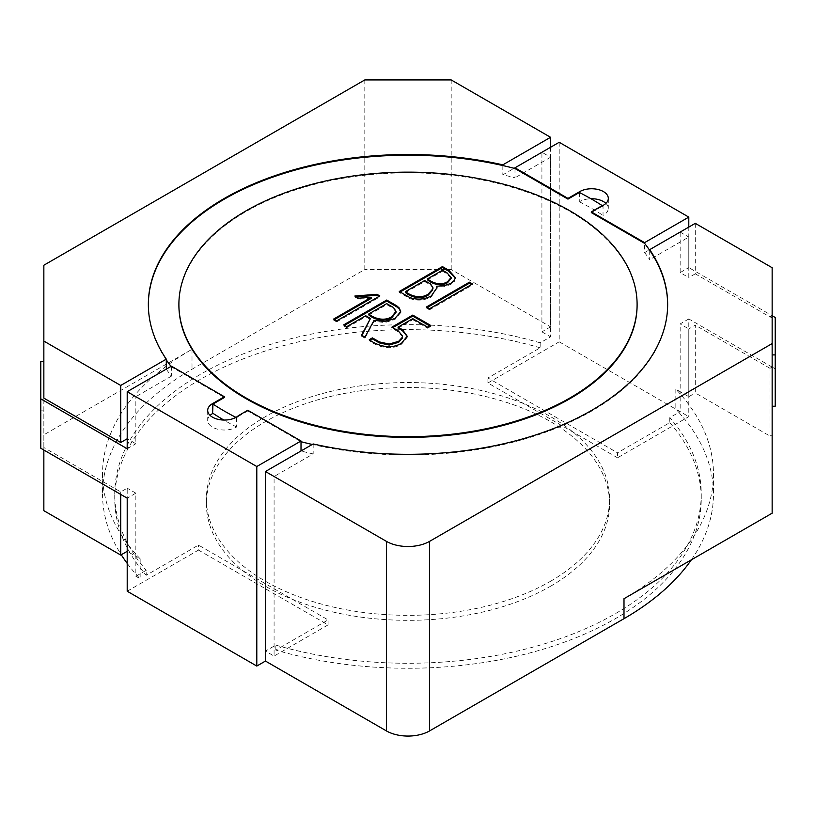 <?xml version="1.0" encoding="UTF-8"?>
<svg xmlns="http://www.w3.org/2000/svg" width="816" height="816" viewBox="0 0 816 816"><rect width="100%" height="100%" fill="white"/><g stroke="black" fill="none" stroke-linecap="round" stroke-linejoin="round"><path stroke-width="0.61" stroke-dasharray="4.08 3.06" d="M579.401 192.505L579.788 201.562A16.708 9.649 180 0 1 590.957 198.737M605.9 203.388A16.708 9.649 180 0 1 608.308 208.376A16.708 9.649 180 0 1 603.034 215.414L603.034 206.152A16.708 9.649 180 0 1 600.607 207.244L600.607 206.53M238.415 415.66L238.415 416.374A16.708 9.649 180 0 1 236.589 417.71A259.651 149.909 180 0 1 235.936 417.384M236.589 417.71L236.589 426.982A16.708 9.649 180 0 1 218.26 429.349A16.708 9.649 180 0 1 207.692 420.383A16.708 9.649 180 0 1 210.1 415.395M591.325 212.599L600.607 207.244M171.411 366.17L171.411 366.884L224.4 397.474M247.778 410.254L247.778 410.968L301.012 441.701M238.415 416.374L247.778 410.968M178.898 304.756A229.102 132.274 180 0 1 320.606 182.845A229.102 132.274 180 0 1 569.996 211.579A229.102 132.274 180 0 1 637.102 304.756M236.589 426.982A259.651 149.909 180 0 1 223.819 420.046M514.988 168.524L514.988 177.786A259.651 149.909 180 0 0 502.829 174.828L514.141 168.3M502.829 165.556L502.829 174.828M171.034 366.394A259.651 149.909 180 0 0 171.411 366.884L171.411 376.145A259.651 149.909 180 0 1 166.291 369.128L127.204 391.7L135.844 396.688L135.844 443.751L127.204 438.763L127.204 391.7M579.401 201.776A259.651 149.909 180 0 1 603.034 215.414M602.422 205.754A259.651 149.909 180 0 1 603.034 206.152M649.709 250.359L649.709 259.631A259.651 149.909 180 0 0 644.589 252.613L644.589 243.341M166.291 359.866A259.651 149.909 180 0 1 148.349 305.113A259.651 149.909 180 0 1 148.349 304.756M667.651 304.756A259.651 149.909 180 0 1 667.651 305.113A259.651 149.909 180 0 1 313.171 444.659A259.651 149.909 180 0 1 312.283 444.465M265.445 471.515L301.012 450.973A259.651 149.909 180 0 0 313.171 453.931L274.084 476.503L265.445 471.515L265.445 651.086L274.084 656.074L274.084 476.503M313.171 443.955L313.171 453.931M775.2 406.246L775.2 368.832L772.15 367.067L772.15 406.246L772.15 318.209M772.15 318.118L772.15 267.719M680.156 411.652L678.851 412.406A305.47 176.358 0 0 0 675.842 409.163L680.156 411.652L680.156 391.7L688.796 396.688L688.796 328.919L695.283 325.186L695.283 392.945L769.988 436.081L769.988 368.312L772.15 367.067L772.15 513.182M695.283 223.349L695.283 273.839L769.988 316.965L772.15 315.527M769.988 316.965L772.15 315.721L688.796 267.597L688.796 227.083M649.709 249.655L680.156 232.07L680.156 272.585L688.796 277.573L688.796 237.058L649.709 259.631M680.156 232.07L688.796 237.058M688.796 396.688L695.283 392.945M772.15 367.067L688.796 318.944L688.796 416.639L617.518 457.796L617.518 452.809L487.917 377.981L540.172 347.81L540.172 342.822L550.555 336.835L541.916 331.847L541.916 152.266L550.555 157.253L550.555 336.835M688.796 318.944L680.156 323.932L688.796 328.919M623.995 598.709A305.47 176.358 180 0 0 713.47 474.004A305.47 176.358 180 0 0 675.842 389.201L680.156 391.7L680.156 323.932M691.376 559.817A305.47 176.358 0 0 0 713.47 493.955A305.47 176.358 0 0 0 678.851 412.406L669.773 417.649L669.773 422.637L617.518 452.809M769.988 436.081L772.15 434.836M43.85 510.683L43.85 265.231M135.844 576.269L137.149 575.515A305.47 176.358 0 0 0 140.158 578.758L135.844 576.269L135.844 556.318L140.158 558.807A305.47 176.358 180 0 1 102.53 474.004A305.47 176.358 180 0 1 192.005 349.299L43.85 434.836M43.85 450.034L43.85 447.545L120.717 491.915L127.204 488.182L127.204 498.158L135.844 493.17L135.844 556.318L127.204 551.32M364.803 79.927L364.803 269.484L192.005 369.25A305.47 176.358 0 0 0 102.53 493.955A305.47 176.358 0 0 0 121.258 554.758M120.717 491.915L120.717 494.414M127.204 563.397A305.47 176.358 0 0 0 137.149 575.515L146.227 570.272L146.227 575.26L198.482 545.088L328.083 619.915L275.828 650.087A293.25 169.31 0 0 0 701.25 498.953A293.25 169.31 0 0 0 669.773 422.637M127.204 591.233L198.482 550.076L198.482 545.088M127.204 448.739L135.844 443.751M171.411 376.145L135.844 396.688M775.2 368.832L775.2 317.485M135.844 493.17L127.204 488.182M198.482 550.076L328.083 624.903L274.084 656.074M275.828 650.087L275.828 645.099L265.445 651.086M275.828 645.099A293.25 169.31 0 0 0 701.25 493.955A293.25 169.31 0 0 0 669.773 417.649M550.555 147.278L550.555 326.849L451.197 269.484L364.803 269.484M550.555 326.849L541.916 331.847M540.172 342.822A293.25 169.31 0 0 0 114.75 493.955A293.25 169.31 0 0 0 146.227 570.272M540.172 347.81A293.25 169.31 0 0 0 114.75 498.953A293.25 169.31 0 0 0 146.227 575.26M550.555 581.257A201.613 116.402 0 0 0 609.613 498.953A201.613 116.402 0 0 0 408 382.551A201.613 116.402 0 0 0 206.387 498.953A201.613 116.402 0 0 0 330.847 606.482A201.613 116.402 0 0 0 550.555 581.257M695.283 273.839L688.796 277.573M40.8 448.27L40.8 361.447M559.205 142.29L559.205 341.822L688.796 416.639M514.988 167.81L541.916 152.266M550.555 157.253L514.988 177.786M644.589 252.613L649.363 249.849M451.197 269.484L451.197 79.927M680.156 272.585L688.796 267.597M617.518 457.796L487.917 382.969L559.205 341.822M487.917 382.969L487.917 377.981M328.083 624.903L328.083 619.915M140.158 558.807L140.158 578.758M675.842 389.201L675.842 409.163M550.555 586.245A201.613 116.402 0 0 0 609.613 503.941A201.613 116.402 0 0 0 408 387.539A201.613 116.402 0 0 0 206.387 503.941A201.613 116.402 0 0 0 330.847 611.48A201.613 116.402 0 0 0 550.555 586.245M43.85 447.545L43.85 410.856L40.8 410.856M43.85 410.856L43.85 398.126M769.988 368.312L695.283 325.186M769.988 316.771L772.15 318.016M427.523 279.878L442.527 271.218L442.527 270.218M436.856 288.354L431.327 296.932C424.351 300.523 417.17 301.063 409.795 298.544L399.289 292.485L399.289 291.485M399.289 292.485L400.156 291.985M405.521 292.577L424.626 281.551L424.626 280.551M432.847 287.987L430.624 285.019L424.626 281.551M455.338 278.144L454.328 281.459L450.86 284.386L444.363 286.671L436.723 287.232M451.115 278.46L446.954 273.778L442.527 271.218M407.174 336.386L407.174 337.406L401.707 344.026C390.956 351.135 376.972 346.576 369.271 340.66L369.271 339.67M369.271 340.66L370.138 340.16M398.075 328.154L412.774 319.668L412.774 318.668M412.774 319.668L427.604 328.226L427.604 327.236M427.604 328.226L430.705 326.441L430.705 325.441M429.848 325.941L430.705 326.441M402.574 336.947L398.106 331.755L391.874 328.154L391.874 327.155M391.874 328.154L392.741 327.655M396.005 312.283L393.445 308.509L386.713 304.613L386.713 303.623M346.78 326.675L346.78 327.675L343.679 325.88L343.679 324.88M346.78 327.675L365.711 316.741L365.711 315.741M365.711 316.741L370.444 319.474M361.947 335.437L361.539 336.202L361.539 335.203M361.539 336.202L364.976 338.181L364.976 337.181M400.687 312.681L394.944 319.495L384.938 322.575L374.044 321.32L374.044 320.321M374.044 321.32L364.976 338.181M343.679 325.88L344.536 325.38M368.812 314.956L386.713 304.613M429.491 308.805L429.491 309.805L426.391 308.009L426.391 307.02M429.491 309.805L472.525 284.957L472.525 283.958M471.658 284.458L472.525 284.957M426.391 308.009L427.258 307.52M378.981 296.463L379.838 296.963L379.838 295.963M356.398 296.891L354.878 297.014L354.878 296.014M354.878 297.014L358.642 299.186L358.642 298.197M371.311 298.309L358.642 299.186M336.641 320.902L336.641 321.902L333.571 320.086L333.571 319.097M333.571 320.086L334.427 319.597M336.641 321.902L379.838 296.963M579.788 192.698L579.788 201.562M192.005 349.299L192.005 369.25M431.327 296.932L431.327 295.933M401.707 344.026L401.707 343.036M608.308 198.4L608.308 208.376M207.692 410.407L207.692 420.383M148.349 305.113L148.349 304.399M114.75 498.953L114.75 493.955M701.25 498.953L701.25 493.955M667.651 305.113L667.651 304.399M102.53 474.004L102.53 493.955M713.47 474.004L713.47 493.955M609.613 503.941L609.613 498.953M206.387 503.941L206.387 498.953M436.876 288.854L436.876 287.864M455.389 277.613L455.389 278.613M407.306 337.12L407.306 336.121M402.41 335.947L402.41 336.947M400.605 312.681L400.605 311.681"/><path stroke-width="1.22" d="M354.878 296.014L376.941 294.29L379.838 295.963L336.641 320.902L333.571 319.097L371.311 297.31L358.642 298.197L354.878 296.014M472.525 283.958L429.491 308.805L426.391 307.02L469.424 282.173L472.525 283.958M365.711 315.741L346.78 326.675L343.679 324.88L386.713 300.043L396.78 305.847L399.412 308.142L400.687 311.681L394.944 318.495L384.938 321.575L374.044 320.321L364.976 337.181L361.539 335.203L370.444 318.475L365.711 315.741M246.004 397.933A229.102 132.274 180 0 1 178.898 304.399A229.102 132.274 180 0 1 408 172.135A229.102 132.274 180 0 1 637.102 304.399A229.102 132.274 180 0 1 495.669 426.605A229.102 132.274 180 0 1 246.004 397.933M431.327 295.933C424.351 299.533 417.17 300.064 409.795 297.544L399.289 291.485L442.425 266.587L448.79 270.259L455.369 277.613L454.328 280.459L450.86 283.387L444.363 285.671L436.723 286.232L436.876 287.864L431.327 295.933M401.707 343.036C390.956 350.146 376.972 345.576 369.271 339.67L372.371 337.875L379.379 341.914L389.212 344.056L398.677 341.282L402.472 337.161L402.574 335.947L398.106 330.755L391.874 327.155L412.774 315.088L430.705 325.441L427.604 327.236L412.774 318.668L398.075 327.155L402.441 329.674L407.194 336.212L401.707 343.036M590.957 198.737A16.708 9.649 180 0 1 605.9 203.388M514.141 168.3L514.988 167.81L567.967 198.4L579.788 191.587A16.708 9.649 180 0 1 597.995 189.485A16.708 9.649 180 0 1 608.308 198.4A16.708 9.649 180 0 1 600.607 206.53L591.325 211.885L591.325 212.599L644.589 243.341A259.651 149.909 180 0 1 649.709 250.359A259.651 149.909 180 0 1 667.651 304.756M602.422 205.754A259.651 149.909 180 0 0 579.401 192.505L567.967 199.114L514.988 168.524L514.988 167.81L559.205 142.29L688.796 217.107L688.796 227.083M567.967 198.4L567.967 199.114M210.1 415.395A16.708 9.649 180 0 1 212.588 413.559L212.966 404.073L224.4 397.474L224.4 396.76L171.411 366.17L127.204 391.7L256.795 466.517L256.795 666.06L127.204 591.233L127.204 498.158L40.8 448.27L40.8 398.851L127.204 448.739L127.204 391.7M256.795 466.517L301.012 440.997L247.778 410.254L238.415 415.66A16.708 9.649 180 0 1 219.647 419.659A16.708 9.649 180 0 1 207.692 410.407A16.708 9.649 180 0 1 212.588 403.583L224.4 396.76M301.012 440.997L301.012 450.973M591.325 211.885L644.589 242.638L644.589 243.341M637.102 304.756A229.102 132.274 180 0 1 637.102 305.113A229.102 132.274 180 0 1 495.669 427.319A229.102 132.274 180 0 1 246.004 398.647A229.102 132.274 180 0 1 178.898 305.113A229.102 132.274 180 0 1 178.898 304.756M223.819 420.046A259.651 149.909 180 0 1 212.966 413.335M235.936 417.384A259.651 149.909 180 0 1 212.966 404.073M148.349 304.756A259.651 149.909 180 0 1 502.829 165.556A259.651 149.909 180 0 1 514.988 168.524M171.034 366.394A259.651 149.909 180 0 1 166.291 359.866L166.291 369.128M312.283 444.465A259.651 149.909 180 0 1 301.012 441.701M120.717 385.458L120.717 442.507L43.85 398.126L43.85 341.088L120.717 385.458L166.291 359.152L166.291 359.866M166.291 359.152A259.651 149.909 180 0 1 148.349 304.399A259.651 149.909 180 0 1 502.829 164.852L502.829 165.556M649.363 249.849L695.283 223.349L772.15 267.719L772.15 513.182L623.995 598.709L623.995 618.671A305.47 176.358 0 0 0 691.376 559.817M649.709 250.359L649.709 249.655A259.651 149.909 180 0 1 667.651 304.399A259.651 149.909 180 0 1 313.171 443.955L265.445 471.515L265.445 661.062L386.396 730.901A30.549 17.636 0 0 0 429.604 730.901L429.604 541.345L772.15 343.577M429.604 730.901L623.995 618.671M265.445 471.515L386.396 541.345A30.549 17.636 180 0 0 429.604 541.345M127.204 498.158L127.204 551.32L120.717 555.064L43.85 510.683L43.85 450.034M502.829 164.852L550.555 137.292L451.197 79.927L364.803 79.927L43.85 265.231L43.85 341.088M120.717 494.414L120.717 555.064M127.204 438.763L120.717 442.507M772.15 406.246L775.2 406.246L775.2 317.485L772.15 315.721M121.258 554.758A305.47 176.358 0 0 0 127.204 563.397M43.85 361.447L40.8 361.447L40.8 398.851M550.555 137.292L550.555 147.278M644.589 242.638L688.796 217.107M265.445 661.062L256.795 666.06M772.15 354.899L775.2 354.899M427.523 278.878C432.072 282.703 440.66 286.079 447.596 281.653L451.115 277.46L446.954 272.779L442.527 270.218L427.523 278.878L427.523 279.878C432.072 283.703 440.66 287.069 447.596 282.652L451.115 278.46M400.156 291.985L442.425 267.577L442.425 266.587M436.723 286.232L436.856 288.354M405.521 291.577C410.591 296.035 420.862 299.095 428.227 294.107L432.562 289.18L432.878 287.66L430.624 284.019L424.626 280.551L405.521 291.577L405.521 292.577C410.591 297.024 420.862 300.094 428.227 295.096L432.562 290.17L432.847 287.987M442.425 267.577L448.79 271.259L455.338 278.144M370.138 340.16L372.371 338.875L372.371 337.875M398.075 327.155L398.075 328.154L402.441 330.674L407.174 336.386M392.741 327.655L412.774 316.088L412.774 315.088M412.774 316.088L429.848 325.941M372.371 338.875L379.379 342.914L389.212 345.046L398.677 342.281L402.472 338.161L402.574 336.947M368.812 313.956C373.912 318.352 384.081 321.677 391.843 316.71L396.005 311.284L393.445 307.51L386.713 303.623L368.812 313.956L368.812 314.956C373.912 319.342 384.081 322.677 391.843 317.699L396.005 312.283M361.947 335.437L370.444 318.475M344.536 325.38L386.713 301.043L396.78 306.847L399.412 309.142L400.656 312.059M386.713 301.043L386.713 300.043M427.258 307.52L469.424 283.172L469.424 282.173M469.424 283.172L471.658 284.458M356.398 296.891L376.941 295.28L376.941 294.29M376.941 295.28L378.981 296.463M334.427 319.597L371.311 298.309L371.311 297.31M579.788 191.587L579.788 192.698M212.588 403.583L212.588 413.559M386.396 730.901L386.396 541.345M447.596 282.652L447.596 281.653M428.227 295.096L428.227 294.107M391.843 317.699L391.843 316.71M637.102 305.113L637.102 304.399M178.898 305.113L178.898 304.399M432.949 287.66L432.949 288.66M451.126 277.46L451.126 278.46M396.046 312.273L396.046 311.284M400.605 312.681L400.605 311.681"/></g></svg>
